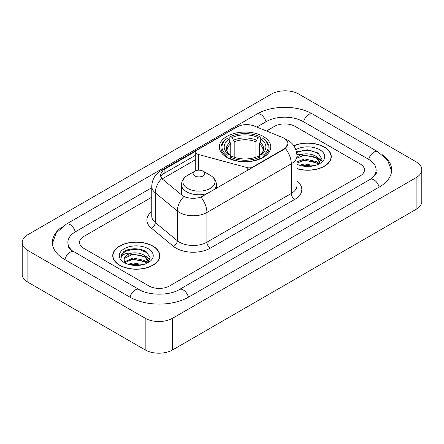 <?xml version="1.0" encoding="UTF-8"?>
<svg xmlns="http://www.w3.org/2000/svg" width="444" height="444" viewBox="0 0 444 444"><rect width="100%" height="100%" fill="white"/><g stroke="black" fill="none" stroke-linecap="round" stroke-linejoin="round"><path stroke-width="0.67" d="M252.675 167.455L252.675 167.066A4.851 2.803 180 0 1 247.197 167.621L198.546 154.523A4.851 2.803 180 0 1 197.164 153.968A4.851 2.803 180 0 1 195.743 151.987A4.851 2.803 180 0 1 197.164 150.005L237.318 126.823A13.098 7.559 0 0 1 254.085 125.979L282.329 137.396A13.098 7.559 0 0 1 284.077 138.239A13.098 7.559 0 0 1 287.912 143.59L285.348 148.401L284.077 149.323L200.977 197.114C195.787 198.679 190.598 198.679 185.403 197.114L182.462 195.626L162.687 179.321L161.81 178.427L160.323 174.653L163.309 169.958L196.02 151.054M263.225 136.419A25.708 14.841 0 0 0 235.209 133.2A25.708 14.841 0 0 0 219.342 146.914A25.708 14.841 0 0 0 226.867 157.409A25.708 14.841 0 0 0 254.884 160.628A25.708 14.841 0 0 0 270.751 146.914A25.708 14.841 0 0 0 263.225 136.419M252.675 167.066L284.077 148.934A13.098 7.559 0 0 0 287.912 143.59M296.964 168.726A23.526 13.581 0 0 0 331.263 156.654A23.526 13.581 0 0 0 324.375 147.053A23.526 13.581 0 0 0 293.795 145.721M152.891 246.059A23.526 13.581 0 0 0 127.256 243.112A23.526 13.581 0 0 0 112.737 255.661A23.526 13.581 0 0 0 119.625 265.262A23.526 13.581 0 0 0 145.26 268.209A23.526 13.581 0 0 0 159.785 255.661A23.526 13.581 0 0 0 152.891 246.059M112.976 256.882A23.526 13.581 0 0 0 112.898 257.248M160.722 176.601L163.309 173.865L195.743 155.134M148.951 285.958A14.552 8.403 0 0 0 169.525 285.958L360.217 175.863A14.552 8.403 0 0 0 364.474 169.924A14.552 8.403 0 0 0 360.217 163.986L295.049 126.362A14.552 8.403 0 0 0 274.475 126.362L266.467 130.986L274.475 126.362A14.552 8.403 0 0 1 295.049 126.362L360.217 163.986A14.552 8.403 0 0 1 364.474 169.924A14.552 8.403 0 0 1 360.217 175.863L169.525 285.958A14.552 8.403 0 0 1 148.951 285.958L83.783 248.335L148.951 285.958M151.754 197.214L83.783 236.452A14.552 8.403 0 0 0 79.526 242.396A14.552 8.403 0 0 0 83.783 248.335A14.552 8.403 0 0 1 79.526 242.396A14.552 8.403 0 0 1 83.783 236.452L151.754 197.214M159.624 257.248A23.526 13.581 0 0 0 159.54 256.882M331.102 158.242A23.526 13.581 0 0 0 331.024 157.881M296.964 168.57A23.282 13.442 0 0 0 331.024 156.654A23.282 13.442 0 0 0 324.203 147.153A23.282 13.442 0 0 0 293.889 145.854M299.461 165.212L304.601 163.958L314.568 165.629M301.476 165.767L304.601 165.212L312.482 166.067M296.964 161.81L304.601 158.93L316.317 161.577L318.809 163.958M296.964 163.065L304.601 160.184L316.317 162.837L318.159 164.397M296.925 154.74L303.929 153.974A12.127 6.999 0 0 0 296.964 157.409M303.929 153.974C308.58 153.485 312.709 154.34 316.317 156.549L319.869 162.132L319.78 163.059M296.964 158.036L304.601 155.156L316.317 157.803L319.83 162.765M296.964 163.869L297.652 164.541M296.964 164.23A16.977 9.801 0 0 0 319.747 163.586A16.977 9.801 0 0 0 319.747 149.728A16.977 9.801 0 0 0 295.848 149.667M318.359 164.302L321.628 158.564L317.904 152.919L307.287 149.778L296.514 151.909M296.631 152.447L303.74 150.466L311.744 150.888L319.397 154.118M299.989 156.194L303.74 155.494L313.342 156.31M318.542 158.564L321.24 160.817M299.989 161.222L303.74 160.528L313.342 161.339M318.542 163.592L318.942 163.853M301.798 165.84L303.74 165.557L312.299 166.1M317.11 157.126L321.395 160.373M317.11 162.154L319.336 163.497M119.797 265.168A23.282 13.442 0 0 0 145.166 268.082A23.282 13.442 0 0 0 159.54 255.661A23.282 13.442 0 0 0 152.719 246.159A23.282 13.442 0 0 0 127.35 243.245A23.282 13.442 0 0 0 112.976 255.661A23.282 13.442 0 0 0 119.797 265.168M127.977 264.219L133.122 262.959L143.09 264.635M129.992 264.768L133.122 264.219L140.998 265.074M124.709 261.755L133.122 257.931L144.833 260.584L147.33 262.959M125.13 262.443L133.122 259.191L144.833 261.838L146.675 263.397M146.881 263.309L150.144 257.57L146.42 251.92C140.504 247.68 128.771 247.88 123.593 251.781L120.796 256.898L121.062 258.547C121.218 254.856 125.014 253.002 132.445 252.975A12.127 6.999 0 0 0 124.131 259.623A12.127 6.999 0 0 0 124.725 261.777L126.168 263.542M132.445 252.975C137.096 252.486 141.225 253.346 144.833 255.55L148.385 261.139L148.302 262.06M124.137 259.757L124.548 258.269L133.122 254.162L144.833 256.81L148.346 261.766M148.263 248.729A16.977 9.801 0 0 0 124.253 248.729A16.977 9.801 0 0 0 124.253 262.593A16.977 9.801 0 0 0 148.263 262.593A16.977 9.801 0 0 0 148.263 248.729M120.801 257.015L121.329 254.945L125.33 251.359L132.257 249.473L140.26 249.889L147.919 253.119M128.505 255.195L132.257 254.501L141.858 255.311M147.058 257.564L149.756 259.823M128.505 260.223L132.257 259.529L141.858 260.339M147.058 262.598L147.458 262.854M130.314 264.84L132.257 264.557L140.815 265.101M145.626 256.133L149.911 259.374M145.626 261.161L147.852 262.504M226.407 157.137L227.095 155.3A23.088 13.331 0 0 1 227.095 138.534L228.682 139.449A20.857 12.043 0 0 0 228.682 154.379L230.253 155.272L230.758 157.143M230.758 156.382L230.758 143.839L228.682 139.449M229.837 141.436L229.837 136.946L230.525 136.552A23.088 13.331 0 0 1 259.568 136.552L257.981 137.468A20.857 12.043 0 0 0 232.112 137.468L234.188 141.864L234.188 157.193M255.905 157.193L255.905 141.864L257.981 137.468M229.837 158.469A24.059 13.892 0 0 0 260.256 158.469L259.568 157.276A23.088 13.331 0 0 1 230.525 157.276L229.837 158.88M260.256 158.88L260.256 158.469M227.095 138.534L226.407 138.928A24.059 13.892 0 0 0 220.99 147.708A24.059 13.892 0 0 0 226.407 156.488M259.568 136.552L260.256 136.946L260.256 141.436M230.525 157.276L232.112 156.36A20.857 12.043 0 0 0 257.981 156.36L259.568 157.276M228.682 154.379L227.095 155.3M232.112 137.468L230.525 136.552M230.253 142.147A18.654 10.773 0 0 0 230.253 155.272L230.342 155.328C227.689 152.769 226.612 151.027 227.1 150.111A17.943 10.362 0 0 1 230.758 143.839M263.686 156.488A24.059 13.892 0 0 0 269.103 147.708A24.059 13.892 0 0 0 263.686 138.928L262.998 138.534A23.088 13.331 0 0 1 262.998 155.3L263.686 157.137M262.998 155.3L261.411 154.379A20.857 12.043 0 0 0 261.411 139.449L262.998 138.534M261.411 139.449L259.335 143.839L259.335 156.382L259.84 155.272L261.411 154.379M259.335 143.839A17.943 10.362 0 0 1 262.992 150.111C263.481 151.032 262.404 152.775 259.757 155.328L259.84 155.272A18.654 10.773 0 0 0 259.84 142.147M259.335 157.143L259.335 156.382M214.008 189.777A17.46 10.079 0 0 0 216.411 184.671C216.284 180.786 214.247 177.667 210.295 175.325L203.069 171.151A5.822 3.358 0 0 0 194.838 171.151A5.822 3.358 0 0 0 194.838 175.902A5.822 3.358 0 0 0 203.069 175.902A5.822 3.358 0 0 0 203.069 171.151L210.295 175.325A16.04 9.263 0 0 1 210.295 188.417A16.04 9.263 0 0 1 187.612 188.417A16.04 9.263 0 0 1 187.612 175.325C183.661 177.667 181.618 180.786 181.491 184.671A17.46 10.079 0 0 0 186.608 191.802A17.46 10.079 0 0 0 207.792 193.362M371.278 178.682A26.19 15.124 0 0 0 376.118 169.924A26.19 15.124 0 0 0 368.448 159.23L303.28 121.612A26.19 15.124 0 0 0 266.245 121.612L256.787 127.067M151.754 187.707L75.552 231.701A26.19 15.124 0 0 0 67.882 242.396A26.19 15.124 0 0 0 72.722 251.149M145.177 318.231A19.403 11.2 0 0 0 172.611 318.231L416.117 177.644A19.403 11.2 0 0 0 421.8 169.725A19.403 11.2 0 0 0 416.117 161.805L298.823 94.084A19.403 11.2 0 0 0 271.389 94.084L27.883 234.671A19.403 11.2 0 0 0 22.2 242.591A19.403 11.2 0 0 0 27.883 250.51L145.177 318.231L145.177 349.916A19.403 11.2 0 0 0 172.611 349.916L416.117 209.329A19.403 11.2 0 0 0 421.8 201.41L421.8 169.725M22.2 242.591L22.2 274.275A19.403 11.2 0 0 0 27.883 282.195L145.177 349.916M62.01 226.995A41.714 24.081 0 0 0 52.364 242.396A41.714 24.081 0 0 0 64.58 259.424L129.742 297.047A41.714 24.081 0 0 0 188.733 297.047L379.42 186.952A41.714 24.081 0 0 0 391.636 169.924A41.714 24.081 0 0 0 381.99 154.523M284.077 148.934L284.077 149.323M247.197 170.618L247.197 167.621M198.546 170.174L198.546 154.523M296.964 181.124A24.254 14.003 180 0 1 294.711 199.428L210.339 248.135A4.851 2.803 60 0 1 206.91 242.196L291.281 193.484A19.403 11.2 0 0 0 296.964 185.564L296.964 155.866A19.403 11.2 180 0 1 291.281 163.786A16.977 9.801 -120 0 0 285.348 148.401M210.339 248.135A24.254 14.003 180 0 1 176.04 248.135A24.254 14.003 180 0 1 173.327 246.265L151.293 228.099A24.254 14.003 180 0 1 151.754 211.666M179.47 242.196A19.403 11.2 0 0 0 206.91 242.196L206.91 212.493A19.403 11.2 180 0 1 179.47 212.493A19.403 11.2 180 0 1 177.3 211L155.267 192.829A19.403 11.2 180 0 1 151.754 186.408L151.754 216.106A19.403 11.2 0 0 0 155.267 222.533L177.3 240.704A19.403 11.2 0 0 0 179.47 242.196M296.964 155.866C296.631 148.89 293.567 143.656 287.762 140.171L285.314 138.978A16.977 7.948 112 0 0 285.087 138.894M200.977 197.114A16.977 9.801 60 0 1 206.91 212.493L291.281 163.786L291.281 193.484A4.851 2.803 60 0 0 294.711 199.428M163.309 169.958A16.977 9.801 -120 0 0 160.956 170.712C155.15 174.198 152.087 179.432 151.754 186.408M160.956 170.712L235.892 127.45A16.977 9.801 60 0 1 237.174 126.906M161.81 178.427A16.977 11.355 129.5 0 0 155.267 192.829L155.267 222.533A4.851 3.247 -50.5 0 1 151.293 228.099M183.91 196.526A16.977 11.355 129.5 0 0 177.3 211L177.3 240.704A4.851 3.247 -50.5 0 1 173.327 246.265M162.221 178.893L195.743 159.54M161.322 175.591A13.098 7.559 -120 0 0 160.756 176.69M164.158 169.453L164.158 173.371M255.905 141.864A17.943 10.362 0 0 0 234.188 141.864M256.41 140.171A18.654 10.773 0 0 0 233.683 140.171M188.439 297.214A7.759 4.479 -120 0 0 179.365 289.532C169.824 295.704 148.651 295.704 139.111 289.532L71.656 250.394C69.702 248.773 68.548 247.413 68.204 246.315L67.882 244.772M130.037 297.214A7.759 4.479 -60 0 1 139.111 289.532M64.874 259.59A7.759 4.479 -60 0 1 73.948 251.909M52.403 243.49L56.266 232.934L66.189 224.192A7.759 4.479 60 0 1 75.264 231.873M66.189 224.192L256.876 114.097A7.759 4.479 60 0 1 265.95 121.778M256.876 114.097C272.011 105.095 297.513 105.095 312.648 114.097A7.759 4.479 120 0 0 303.574 121.778M312.648 114.097L377.811 151.72A7.759 4.479 120 0 0 368.736 159.402M379.126 187.118A7.759 4.479 -120 0 0 370.052 179.437L179.365 289.532M172.611 349.916L172.611 318.231M27.883 282.195L27.883 250.51M416.117 209.329L416.117 177.644M195.743 170.724L195.743 151.987M235.892 127.45L239 126.002M331.024 158.602L331.024 156.654M319.869 162.965L319.869 162.132M159.54 257.609L159.54 255.661M148.385 261.971L148.385 261.139M112.976 257.609L112.976 255.661M220.99 152.142L220.99 147.708M269.103 152.142L269.103 147.708M216.411 188.389L216.411 184.671M181.491 194.822L181.491 184.671M194.838 171.151L187.612 175.325M391.597 171.018L387.734 160.462L377.811 151.72M376.118 172.3C377.2 173.088 375.174 175.463 370.052 179.437"/></g></svg>
